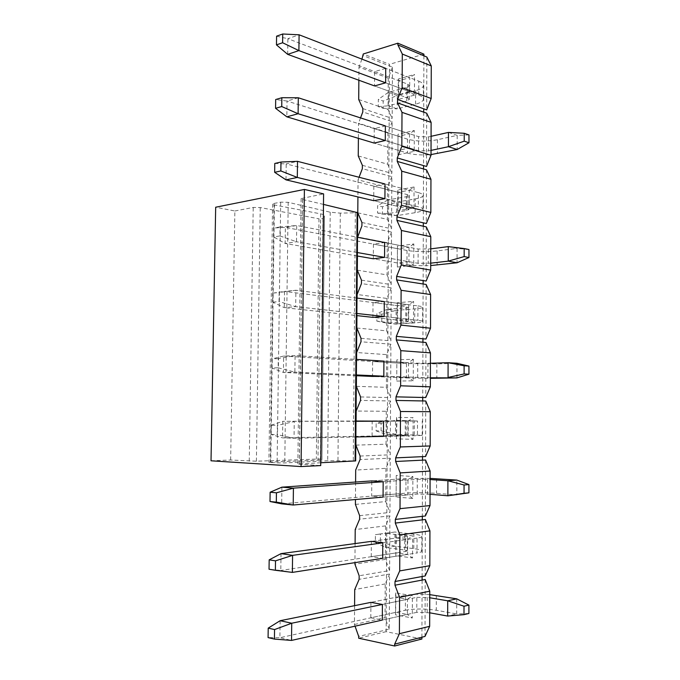 <?xml version="1.0" encoding="UTF-8"?>
<svg xmlns="http://www.w3.org/2000/svg" width="680" height="680" viewBox="0 0 680 680"><rect width="100%" height="100%" fill="white"/><g stroke="black" fill="none" stroke-linecap="round" stroke-linejoin="round"><path stroke-width="0.51" stroke-dasharray="3.4 2.55" d="M211.021 460.793L230.648 460.003L256.394 461.21L320.442 458.949L321.938 459.723L317.993 460.19L270.759 462.06L268.906 462.281L277.117 462.885L284.775 462.927L327.692 460.742L355.674 460.921M320.739 462.757L297.849 464.066L320.714 465.587M270.283 462.46L273.955 203.456L272.595 204.051L274.397 204.96L320.654 213.869C323.416 214.421 324.7 215.067 324.504 215.79L322.991 218.611L318.971 218.832L316.353 458.847M273.955 203.456L280.687 202.164L288.201 202.317L330.208 212.202L340.298 213.137L357.697 212.695M323.484 204.408L302.515 199.452L301.096 198.594L323.595 193.894M230.648 460.003L234.872 210.987L215.679 207.221M234.872 210.987L253.215 207.451L260.236 207.544L318.971 218.832M276.59 36.184L287.878 38.709L287.666 54.358M398.225 99.416L398.65 94.698L409.692 91.749L385.637 82.816L418.736 95.106L418.786 81.166L385.73 68.357L409.76 77.665L414.519 74.468L398.327 79.008L398.225 99.416L414.434 95.149L414.519 74.468M418.786 81.166C422.127 82.501 423.674 84.022 423.419 85.74C422.926 87.712 420.325 89.352 415.633 90.644L397.273 95.531L388.425 92.335L406.827 87.337L409.377 85.722L407.787 84.175L287.878 38.709L299.098 34.791M407.787 84.175L407.719 97.988L374.536 85.927L374.637 71.604L385.73 68.357M407.719 97.988L409.309 99.475L406.767 101.022L388.348 105.799L397.197 108.868L415.574 104.184C420.274 102.952 422.875 101.388 423.368 99.492C423.623 97.852 422.076 96.39 418.736 95.106M383.129 108.273L397.197 108.868L397.273 95.531L383.171 101.04L383.129 108.273L378.275 106.615L378.326 99.34L383.171 101.04M378.275 106.615L388.348 105.799L388.425 92.335L378.326 99.34M274.788 163.464L286.212 163.922L286 179.86M397.638 210.715L398.063 206.456L409.19 204.578L384.923 198.688L418.31 206.788L418.37 192.619L385.007 183.982L409.258 190.264L414.06 186.992L397.749 189.983L397.638 210.715L413.967 208.012L414.06 186.992M418.37 192.619C421.736 193.519 423.291 194.54 423.036 195.679C422.543 196.996 419.925 198.076 415.2 198.925L396.695 202.121L387.778 199.971L406.317 196.698L408.884 195.627L407.277 194.59L286.212 163.922L297.508 161.339M407.277 194.59L407.218 208.632L373.728 200.685L373.83 186.124L385.007 183.982M407.218 208.632L408.825 209.601L406.257 210.596L387.702 213.647L396.627 215.67L415.14 212.687C419.875 211.896 422.493 210.885 422.994 209.653C423.24 208.59 421.685 207.638 418.31 206.788M382.457 214.141L396.627 215.67L396.695 202.121L382.5 206.796L382.457 214.141L377.561 213.044L377.613 205.657L382.5 206.796M377.561 213.044L387.702 213.647L387.778 199.971L377.613 205.657M272.825 302.149L279.055 301.546L279.183 292.476L272.952 293.123L272.825 302.149L284.291 307.666L295.69 306.646L279.055 301.546M272.952 293.123L284.512 291.431L284.291 307.666L356.855 315.605M356.873 313.48L295.69 306.646L295.894 290.241L279.183 292.476M397.035 323.833L397.469 320.05L408.68 319.269L384.192 316.531L417.885 320.297L417.936 305.889L384.285 301.58L408.748 304.716L413.584 301.368L397.154 302.762L397.035 323.833L413.5 322.736L413.584 301.368M357 298.078L295.894 290.241L284.512 291.431L406.767 306.791L406.7 321.062L372.912 317.365L373.014 302.558L384.285 301.58M417.936 305.889C421.337 306.34 422.909 306.841 422.654 307.394C422.152 308.023 419.517 308.533 414.757 308.916L396.117 310.377L387.124 309.298L405.807 307.802L408.382 307.3L406.767 306.791M406.7 321.062L408.323 321.495L405.739 321.929L387.048 323.187L396.049 324.13L414.698 322.898C419.466 322.575 422.101 322.133 422.603 321.589C422.858 321.122 421.286 320.688 417.885 320.297M381.769 321.64L396.049 324.13L396.117 310.377L381.82 314.185L381.769 321.64L376.839 321.122L376.89 313.625L381.82 314.185M376.839 321.122L387.048 323.187L387.124 309.298L376.89 313.625M270.954 434.426L277.236 434.639L277.363 425.391L271.082 425.229L270.954 434.426L282.557 437.852L294.049 438.277L277.236 434.639M271.082 425.229L282.778 421.311L282.557 437.852L406.173 435.319L386.376 434.469L395.462 434.299L422.212 435.344L417.444 435.667L417.503 421.03L383.546 421.175L408.229 421.065L413.108 417.648L396.542 417.384L396.431 438.804L413.024 439.373L413.108 417.648M355.87 436.968L294.049 438.277L294.253 421.558L277.363 425.391M383.452 436.39L408.161 435.863L372.087 436.016L383.452 436.39L417.444 435.667M355.997 421.294L282.778 421.311L355.997 421.022M417.503 421.03L395.53 420.325L407.873 420.784L372.19 420.954L396.942 420.861L396.542 417.384M381.08 430.822L395.462 434.299L395.53 420.325L381.123 423.24L381.08 430.822L376.1 430.89L376.15 423.274L381.123 423.24M376.1 430.89L386.376 434.469L386.461 420.35L376.15 423.274M281.019 553.63L280.789 570.469L269.042 569.228M382.695 558.306L407.635 554.413L396.253 552.883L371.238 556.69L382.695 558.306L417.001 552.959L417.061 538.075C420.512 537.574 422.118 536.979 421.863 536.282C421.362 535.483 418.693 534.786 413.848 534.208L394.935 532.015L385.789 533.188L407.363 536.112L405.714 536.715L405.646 551.454L280.789 570.469L292.366 572.399M417.061 538.075L382.789 542.836L407.702 539.367L412.624 535.865L395.93 533.902L395.82 555.67L412.539 557.965L412.624 535.865M405.714 536.715L371.348 541.373L396.329 537.99L395.93 533.902M405.646 551.454L407.295 550.783L404.676 550.018L385.704 547.536L394.859 546.21L413.788 548.649C418.633 549.287 421.311 550.06 421.812 550.953C422.067 551.726 420.461 552.398 417.001 552.959M380.375 541.705L394.859 546.21L394.935 532.015L380.418 534.012L380.375 541.705L375.351 542.394L375.402 534.659L380.418 534.012M375.351 542.394L385.704 547.536L385.789 533.188L375.402 534.659M298.308 97.775L287.045 101.031L275.689 99.535M448.469 132.413L457.19 135.38L437.418 139.731C426.564 141.703 416.602 141.517 407.532 139.162L287.045 101.031L286.832 116.824M407.532 139.162L407.473 153.094L374.136 143.072L374.238 128.631L385.373 125.927L418.582 136.663L428.638 136.858L431.069 136.315M407.473 153.094C413.95 154.836 421.796 155.329 431.018 154.572M431.035 150.391L428.596 150.909L418.523 150.722L385.279 140.513L409.445 147.934L398.361 150.348L374.136 143.072M468.979 134.92L457.19 135.38L457.173 149.515M280.083 226.95L273.87 227.996L273.743 236.929L279.956 235.943L280.083 226.95L296.709 225.488L285.362 227.383L273.87 227.996M279.956 235.943L296.505 241.749L296.709 225.488L357.493 237.269M448.281 246.611L457.079 248.404L437.146 250.911C426.207 252.042 416.168 251.898 407.023 250.47L285.362 227.383L285.149 243.465L273.743 236.929M407.023 250.47L406.954 264.622L373.32 258.782L373.43 244.095L384.65 242.53L418.149 249.025L430.746 248.863M357.34 256.003L285.149 243.465L296.505 241.749L357.374 252.543M406.954 264.622C413.491 265.642 421.404 265.948 430.695 265.557M430.703 263.168L418.098 263.313L384.557 257.363L408.935 261.69L397.766 263.024L373.32 258.782M468.962 249.543L457.079 248.404L457.062 262.769M278.273 358.615L272.017 358.87L271.889 367.974L278.154 367.778L278.273 358.615L295.077 355.589L283.645 356.074L272.017 358.87M278.154 367.778L294.874 372.155L295.077 355.589L356.499 359.414M456.943 377.893L456.96 363.29L436.875 363.894L406.504 363.579L283.645 356.074L283.433 372.453L271.889 367.974M406.504 363.579L406.436 377.952L372.504 376.44L372.606 361.505L383.911 361.123L417.724 363.222L430.414 363.256M356.371 375.717L283.433 372.453L294.874 372.155L356.371 374.952M406.436 377.952L430.372 378.326M430.372 377.8L383.817 376.201L408.425 377.324L397.171 377.545L372.504 376.44M281.902 487.16L281.681 503.854L405.909 493.144C415.216 492.507 425.433 492.567 436.56 493.323L456.833 494.929L456.841 480.08M430.041 494.326L417.223 494.071L383.07 497.088L407.898 494.896L407.966 479.969L396.635 479.179L371.773 480.913L405.977 478.533L405.909 493.144M417.223 494.071L417.282 479.306L383.163 481.746L407.966 479.969L412.87 476.51L396.236 475.405L396.125 496.995L412.777 498.423L412.87 476.51M417.282 479.306L430.083 479.544M430.083 478.388L405.977 478.533M280.118 620.712L279.897 637.721L268.073 637.593M429.7 612.799L416.78 612.332L416.832 597.321L382.406 604.452L407.439 599.267L412.377 595.722L395.624 592.884L396.015 597.287L370.923 602.361L405.442 595.383L405.374 610.24L279.897 637.721L291.516 640.424M405.374 610.24C414.766 608.583 425.059 608.591 436.279 610.274L456.713 613.929L447.678 616.063M416.78 612.332L382.313 620.058L407.371 614.439L412.293 618.01L412.377 595.722M416.832 597.321L429.743 597.762M429.751 594.643C420.24 593.929 412.139 594.175 405.442 595.383M456.722 598.825L456.713 613.929L468.902 613.479M425 636.429L425.187 579.505M389.274 629.187L385.024 617.695L385.22 583.916L389.589 574.031L389.274 629.187L386.155 629.927L386.478 574.566L359.133 579.351M421.914 637.211L422.11 580.082M370.923 602.361L370.812 617.806L395.938 612.306L407.371 614.439L407.439 599.267L396.015 597.287L395.505 614.831L412.293 618.01M395.624 592.884L395.505 614.831M370.812 617.806L382.313 620.058M395.82 555.67L396.329 537.99L407.702 539.367L407.635 554.413L412.539 557.965M371.238 556.69L371.348 541.373M412.777 498.423L407.898 494.896L396.559 493.952L371.662 496.102L371.773 480.913M383.07 497.088L371.662 496.102M396.125 496.995L396.236 475.405M396.431 438.804L396.942 420.861L408.229 421.065L408.161 435.863L413.024 439.373M372.087 436.016L372.19 420.954M396.738 381.08L413.262 380.817L413.346 359.269L396.848 359.839L396.738 381.08L396.848 359.839M413.346 359.269L408.493 362.652L408.425 377.324L413.262 380.817M383.911 361.123L408.493 362.652L397.248 363.01L372.606 361.505M413.5 322.736L408.68 319.269L408.748 304.716L397.545 305.635L397.469 320.05L372.912 317.365M373.014 302.558L397.545 305.635L397.154 302.762M397.341 267.045L413.738 265.14L413.822 243.95L397.451 246.151L397.341 267.045L397.451 246.151M413.822 243.95L409.003 247.256L408.935 261.69L413.738 265.14M384.65 242.53L409.003 247.256L397.842 248.727L373.43 244.095M413.967 208.012L409.19 204.578L409.258 190.264L398.14 192.279L398.063 206.456L373.728 200.685M373.83 186.124L398.14 192.279L397.749 189.983M397.927 154.844L414.205 151.351L414.29 130.5L398.038 134.274L397.927 154.844L398.038 134.274M414.29 130.5L409.504 133.731L409.445 147.934L414.205 151.351M385.373 125.927L409.504 133.731L398.438 136.289L374.238 128.631M414.434 95.149L409.692 91.749L409.76 77.665L398.726 80.741L398.65 94.698L374.536 85.927M374.637 71.604L398.726 80.741L398.327 79.008M426.861 57.052L426.692 109.88M423.903 55.811L423.725 108.817M426.683 113.203L426.504 166.464M423.708 112.157L423.529 165.597M426.496 169.821L426.326 223.516M423.512 168.963L423.334 222.845M426.317 226.907L426.139 281.044M423.317 226.245L423.138 280.568M426.13 284.461L425.952 339.048M423.122 283.993L422.934 338.776M425.944 342.49L425.765 397.536M422.926 342.227L422.73 397.46M425.756 401.004L425.578 456.51M422.722 400.945L422.535 456.646M425.57 460.003L425.391 515.976M422.518 460.156L422.331 516.324M425.374 519.503L425.195 575.952M422.314 519.869L422.118 576.512M389.606 570.579L385.373 559.402L385.569 525.895L389.921 515.865L389.606 570.579L386.503 571.106L389.504 64.337L363.248 54.001M389.921 515.865L359.601 519.197M385.569 525.895L355.207 529.558M359.635 515.661L389.938 512.448L390.243 458.184L360.069 459.561M355.411 504.407L385.721 501.577L389.938 512.448M390.243 458.184L385.917 468.341L355.691 470.058M360.102 456.05L390.269 454.792L390.575 400.962L360.536 400.409M355.895 445.119L386.061 444.219L390.269 454.792M390.575 400.962L386.257 411.255L356.175 411.051M360.561 396.933L390.592 397.596L390.898 344.199L360.995 341.76M356.371 386.325L386.401 387.32L390.592 397.596M390.898 344.199L386.597 354.62L356.651 352.537M361.021 338.308L390.915 340.858L391.212 287.895L361.445 283.585M356.847 328.006L386.741 330.879L390.915 340.858M391.212 287.895L386.937 298.444L357.119 294.5M361.479 280.168L391.238 284.58L391.536 232.033L361.904 225.904M357.315 270.181L387.082 274.89L391.238 284.58M391.536 232.033L387.269 242.709L357.587 236.946M361.93 222.513L391.552 228.752L391.85 176.621L362.346 168.682M357.782 212.823L387.413 219.351L391.552 228.752M391.85 176.621L387.608 187.425L358.054 179.86L357.918 196.928M359.048 177.268L358.054 179.86M362.372 165.325L391.867 173.366L392.164 121.652L362.797 111.936M358.25 155.932L387.745 164.245L391.867 173.366M392.164 121.652L387.931 132.566L358.513 123.242L358.394 138.338M360.536 117.895L358.513 123.242M362.822 108.604L392.181 118.422L392.479 67.108L363.23 55.658M358.708 99.509L388.067 109.573L392.181 118.422M392.479 67.108L388.263 78.149L358.972 67.091L358.861 80.231M361.938 59.134L358.972 67.091M388.263 78.149L388.067 109.573M387.931 132.566L387.745 164.245M387.608 187.425L387.413 219.351M387.269 242.709L387.082 274.89M357.587 237.286L357.433 256.02M386.937 298.444L386.741 330.879M357.094 298.087L356.949 315.613M386.597 354.62L386.401 387.32M356.592 359.423L356.456 375.725M386.257 411.255L386.061 444.219M356.091 421.022L355.963 436.968M385.917 468.341L385.721 501.577M355.598 482.035L355.453 499.528M385.373 559.402L354.926 564.196M355.096 543.583L354.943 562.64M389.589 574.031L386.478 574.566L386.503 571.106L359.159 575.781M385.22 583.916L354.722 589.56M421.906 639.013L386.147 631.669L386.155 629.927L358.683 636.412M354.586 605.659L354.433 624.495L355.036 626.178M354.433 624.495L385.024 617.695M386.147 631.669L358.675 638.206M423.912 54.154L389.504 64.337M322.991 218.611L320.442 458.949M324.471 215.857L321.903 459.706M320.654 213.869L317.993 460.19M274.397 204.96L270.759 462.06M280.687 202.164L277.117 462.885M288.201 202.317L284.775 462.927M330.208 212.202L327.692 460.742M340.298 213.137L337.969 460.606M355.334 213.129L353.277 460.776M302.515 199.452L299.31 463.853M299.37 464.262L302.591 197.94M249.246 461.15L253.215 207.451M256.394 461.21L260.236 207.544M415.574 104.184L415.633 90.644M406.767 101.022L406.827 87.337M415.14 212.687L415.2 198.925M406.257 210.596L406.317 196.698M414.698 322.898L414.757 308.916M405.739 321.929L405.807 307.802M406.24 420.818L406.173 435.319M414.248 434.868L414.307 420.665M405.212 435.055L405.28 420.699M413.788 548.649L413.848 534.208M404.676 550.018L404.745 535.432M418.523 150.722L418.582 136.663M437.418 139.731L437.385 153.637M428.638 136.858L428.596 150.909M418.098 263.313L418.149 249.025M437.146 250.911L437.113 265.047M428.298 249.177L428.255 263.457M417.664 377.749L417.724 363.222M436.875 363.894L436.84 378.258M427.95 363.332L427.899 377.85M436.594 478.72L436.56 493.323M427.592 479.375L427.541 494.131M436.313 595.433L436.279 610.274M427.227 597.337L427.184 612.34M321.938 459.723L324.504 215.79M272.595 204.051L268.906 462.281M301.096 198.594L297.849 464.066M423.368 99.492L423.419 85.74M409.309 99.475L409.377 85.722M422.994 209.653L423.036 195.679M408.825 209.601L408.884 195.627M422.603 321.589L422.654 307.394M408.323 321.495L408.382 307.3M422.212 435.344L422.263 420.911M407.813 435.208L407.873 420.784M421.812 550.953L421.863 536.282M407.295 550.783L407.363 536.112"/><path stroke-width="1.02" d="M323.484 204.408L357.697 212.695L355.674 460.921L320.739 462.757M320.714 465.587L301.07 466.565L211.021 460.793L215.679 207.221L304.394 189.44L323.595 193.894L320.714 465.587M304.394 189.44L301.07 466.565M276.462 44.88L282.608 42.746L282.727 34L276.59 36.184L276.462 44.88L287.666 54.358L298.894 50.6L282.608 42.746M299.098 34.791L385.73 68.357L385.637 82.816L298.894 50.6L299.098 34.791L282.727 34M385.637 82.816L374.536 85.927L287.666 54.358M274.661 172.32L280.849 170.944L280.968 162.035L274.788 163.464L274.661 172.32L286 179.86L297.313 177.446L280.849 170.944M297.508 161.339L385.007 183.982L384.923 198.688L297.313 177.446L297.508 161.339L280.968 162.035M384.923 198.688L373.728 200.685L286 179.86M356.873 313.48L384.192 316.531L372.912 317.365L356.855 315.605M384.192 316.531L384.285 301.58L357 298.078M355.87 436.968L383.452 436.39L383.546 421.175L355.997 421.294M383.546 421.175L355.997 421.022M269.042 569.228L275.375 570.282L275.502 560.856L269.178 559.852L269.042 569.228M269.178 559.852L281.019 553.63L292.578 555.365L275.502 560.856M281.019 553.63L371.348 541.373L382.789 542.836L292.578 555.365L292.366 572.399L275.375 570.282M292.366 572.399L382.695 558.306L382.789 542.836M281.851 97.716L275.689 99.535L275.57 108.307L281.732 106.547L281.851 97.716L298.308 97.775L298.103 113.73L286.832 116.824L275.57 108.307M281.732 106.547L298.103 113.73L385.279 140.513L374.136 143.072L286.832 116.824M431.018 154.572L457.173 149.515L448.443 146.702L431.035 150.391M385.279 140.513L385.373 125.927L298.308 97.775M431.069 136.315L448.469 132.413L448.443 146.702L464.227 141.159L468.979 142.757L457.173 149.515M464.227 141.159L464.227 133.28L468.979 134.92L468.979 142.757M464.227 133.28L448.469 132.413M357.493 237.269L384.65 242.53L384.557 257.363L373.32 258.782L357.34 256.003M430.695 265.557L457.062 262.769L448.256 261.128L430.703 263.168M384.557 257.363L357.374 252.543M430.746 248.863L448.281 246.611L448.256 261.128L464.168 256.581L468.962 257.516L457.062 262.769M464.168 256.581L464.177 248.565L468.962 249.543L468.962 257.516M464.177 248.565L448.281 246.611M356.499 359.414L383.911 361.123L383.817 376.201L372.504 376.44L356.371 375.717M430.372 378.326L456.943 377.893L430.372 377.8M383.817 376.201L356.371 374.952M430.414 363.256L448.094 362.712L456.96 363.29L468.945 366.087L468.945 374.187L456.943 377.893M468.945 366.087L464.117 365.78L464.117 373.932L468.945 374.187M464.117 365.78L448.094 362.712L448.069 377.476L464.117 373.932M276.437 492.804L270.13 492.226L270.002 501.508L276.31 502.137L276.437 492.804L293.42 488.146L281.902 487.16L270.13 492.226M276.31 502.137L293.207 505.019L293.42 488.146L383.163 481.746L383.07 497.088L293.207 505.019L281.681 503.854L270.002 501.508M281.902 487.16L371.773 480.913L383.163 481.746M430.083 479.544L447.899 480.752L456.841 480.08L468.928 484.585L468.919 492.83L447.873 495.771L430.041 494.326M456.841 480.08L430.083 478.388M468.928 484.585L464.058 484.993L464.058 493.281L468.919 492.83M464.058 484.993L447.899 480.752L447.873 495.771L464.058 493.281M274.558 629.569L268.209 628.133L268.073 637.593L274.431 639.09L274.558 629.569L291.728 623.22L280.118 620.712L268.209 628.133M274.431 639.09L291.516 640.424L291.728 623.22L382.406 604.452L370.923 602.361L280.118 620.712M429.743 597.762L447.704 600.797L447.678 616.063L429.7 612.799M382.406 604.452L382.313 620.058L291.516 640.424M456.722 598.825L468.911 605.106L463.998 606.229L447.704 600.797L456.722 598.825L429.751 594.643M468.911 605.106L468.902 613.479L463.998 614.66L463.998 606.229M447.678 616.063L463.998 614.66M422.11 580.082L394.986 585.191L395.012 581.51L399.712 570.911L429.837 565.692L425.195 575.952L422.118 576.512L422.11 580.082L425.187 579.505L429.76 591.192L429.658 626.322L425 636.429L394.672 644.138L394.663 646L421.906 639.013L421.914 637.211M394.986 585.191L399.576 597.312L429.76 591.192M399.576 597.312L399.398 633.7L429.658 626.322M399.398 633.7L394.672 644.138M397.859 44.897L426.861 57.052L431.273 65.934L431.179 98.523L402.126 87.695L402.296 54.026L397.859 44.897L397.876 43.188L423.912 54.154L423.903 55.811M402.296 54.026L431.273 65.934M431.179 98.523L426.692 109.88L423.725 108.817L423.708 112.157L397.553 102.901L397.57 99.467L402.126 87.695M397.57 99.467L423.725 108.817M399.712 570.911L399.891 534.837L395.318 523.073L395.335 519.418L425.391 515.976L430.006 505.571L400.019 508.665L400.197 472.906L395.649 461.49L395.666 457.869L425.578 456.51L430.176 445.961L400.333 446.956L400.503 411.51L395.973 400.435L395.99 396.848L425.765 397.536L430.346 386.844L400.639 385.789L400.809 350.65L396.296 339.906L396.312 336.353L425.952 339.048L430.517 328.219L400.936 325.142L401.115 290.3L396.61 279.897L396.635 276.369L426.139 281.044L430.686 270.087L401.243 265.022L401.412 230.477L396.933 220.397L396.95 216.903L426.326 223.516L430.848 212.423L401.54 205.403L401.71 171.156L397.248 161.406L397.264 157.939L426.504 166.464L431.018 155.244L401.829 146.302L401.999 112.344L397.553 102.901M401.999 112.344L431.111 122.383L426.683 113.203L423.708 112.157M397.264 157.939L401.829 146.302M397.248 161.406L423.512 168.963L423.529 165.597M401.71 171.156L430.95 179.291L426.496 169.821L423.512 168.963M396.95 216.903L401.54 205.403M396.933 220.397L423.317 226.245L423.334 222.845M401.412 230.477L430.78 236.674L426.317 226.907L423.317 226.245M396.635 276.369L401.243 265.022M396.61 279.897L423.122 283.993L423.138 280.568M401.115 290.3L430.618 294.534L426.13 284.461L423.122 283.993M396.312 336.353L400.936 325.142M396.296 339.906L422.926 342.227L422.934 338.776M400.809 350.65L430.449 352.877L425.944 342.49L422.926 342.227M395.99 396.848L400.639 385.789M395.973 400.435L422.722 400.945L422.73 397.46M400.503 411.51L430.278 411.706L425.756 401.004L422.722 400.945M395.666 457.869L400.333 446.956M395.649 461.49L422.518 460.156L422.535 456.646M400.197 472.906L430.108 471.036L425.57 460.003L422.518 460.156M395.335 519.418L400.019 508.665M395.318 523.073L422.314 519.869L422.331 516.324M399.891 534.837L429.93 530.859L425.374 519.503L422.314 519.869M395.012 581.51L422.118 576.512M429.837 565.692L429.93 530.859M355.453 499.528L355.411 504.407L359.635 515.661L359.601 519.197L355.207 529.558L355.096 543.583M355.963 436.968L355.895 445.119L360.102 456.05L360.069 459.561L355.691 470.058L355.598 482.035M356.456 375.725L356.371 386.325L360.561 396.933L360.536 400.409L356.175 411.051L356.091 421.022M356.949 315.613L356.847 328.006L361.021 338.308L360.995 341.76L356.651 352.537L356.592 359.423M357.433 256.02L357.315 270.181L361.479 280.168L361.445 283.585L357.119 294.5L357.094 298.087M357.918 196.928L357.782 212.823L361.93 222.513L361.904 225.904L357.587 237.286M358.394 138.338L358.25 155.932L362.372 165.325L362.346 168.682L359.048 177.268M358.861 80.231L358.708 99.509L362.822 108.604L362.797 111.936L360.536 117.895M397.876 43.188L363.248 54.001L361.938 59.134M431.111 122.383L431.018 155.244M430.95 179.291L430.848 212.423M430.78 236.674L430.686 270.087M430.618 294.534L430.517 328.219M430.449 352.877L430.346 386.844M430.278 411.706L430.176 445.961M430.108 471.036L430.006 505.571M354.943 562.64L354.926 564.196L359.159 575.781L359.133 579.351L354.722 589.56L354.586 605.659M355.036 626.178L358.683 636.412L358.675 638.206L394.663 646M357.119 212.347L355.079 461.006"/></g></svg>
